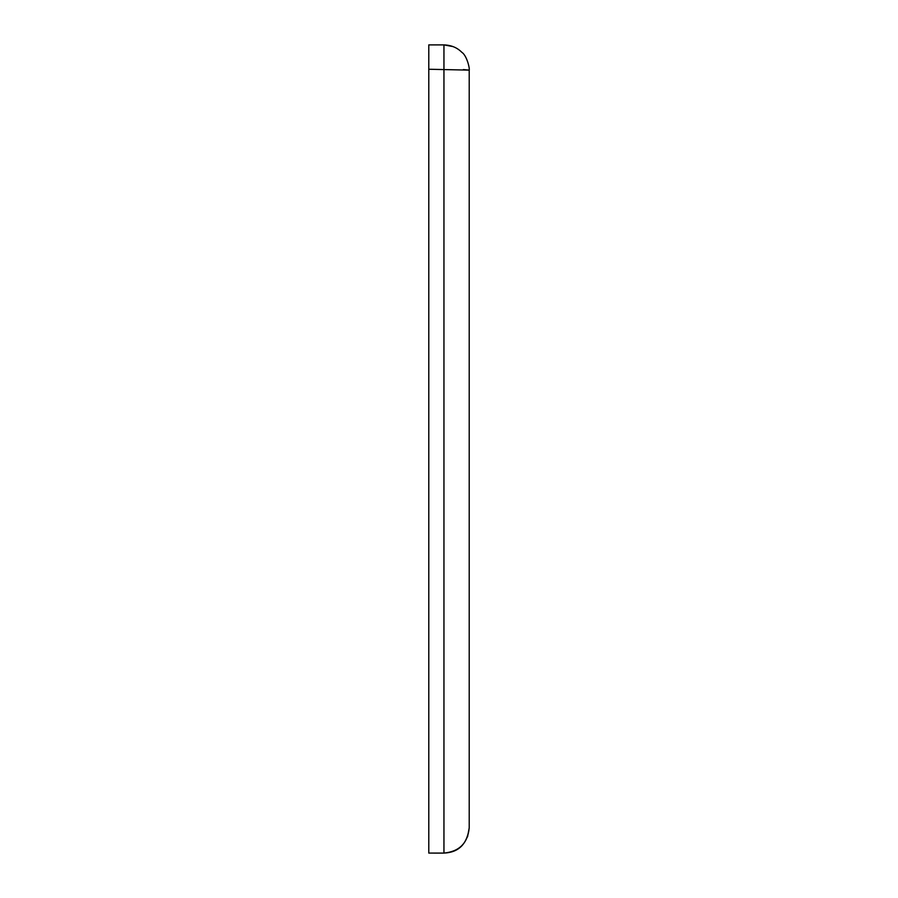 <?xml version="1.0" encoding="UTF-8"?>
<svg xmlns="http://www.w3.org/2000/svg" width="898" height="898" viewBox="0 0 898 898"><rect width="100%" height="100%" fill="white"/><g stroke="black" fill="none" stroke-linecap="round" stroke-linejoin="round"><path stroke-width="1.35" d="M467.544 836.869L469.216 827.833C467.162 844.053 458.732 852.46 443.949 853.078L428.784 853.078L428.784 44.9L443.949 44.9C451.234 45.147 457.183 47.616 461.819 52.309C466.567 55.193 469.822 67.922 469.216 70.123L428.784 69.247M444.072 44.9L453.075 46.606M463.357 69.561L469.216 70.123M469.216 827.833C467.712 843.177 459.293 851.596 443.949 853.1L428.784 853.078L443.949 853.078C459.293 851.585 467.723 843.166 469.216 827.833L469.216 70.167M443.949 853.078L443.949 44.9"/></g></svg>
